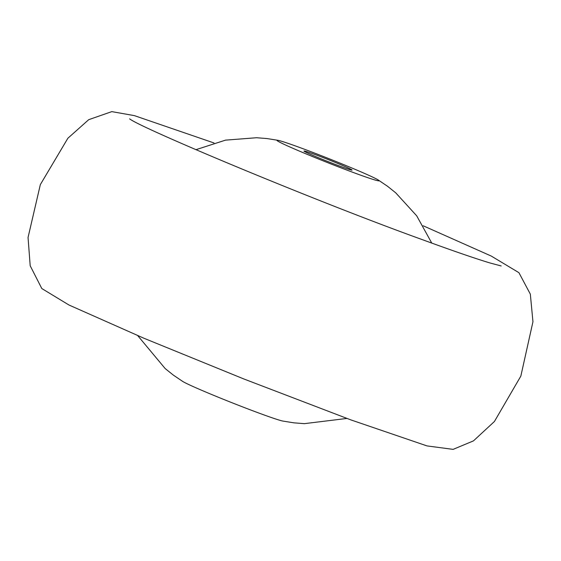 <?xml version="1.0" encoding="UTF-8"?>
<svg xmlns="http://www.w3.org/2000/svg" width="561" height="561" viewBox="0 0 561 561"><rect width="100%" height="100%" fill="white"/><g stroke="black" fill="none" stroke-linecap="round" stroke-linejoin="round"><path stroke-width="0.84" d="M137.704 335.611L165.186 368.577L173.349 375.113L182.739 381.459A54.957 2.083 21.6 0 0 218.047 397.132A54.957 2.083 21.6 0 0 269.084 416.739A54.957 2.083 21.6 0 0 282.702 421.038L293.894 422.84L304.314 423.66L346.915 418.443M303.978 151.021A25.862 0.982 -158.4 0 1 328.536 159.703A25.862 0.982 -158.4 0 1 352.07 170.074A25.862 0.982 -158.4 0 1 352.063 170.081A25.862 0.982 -158.4 0 1 327.505 161.4A25.862 0.982 -158.4 0 1 303.971 151.028A25.862 0.982 -158.4 0 1 303.978 151.021M379.103 180.803A54.957 2.083 -158.4 0 1 326.593 162.227A54.957 2.083 -158.4 0 1 276.938 140.299A54.957 2.083 -158.4 0 1 278.2 140.355A54.957 2.083 -158.4 0 1 328.788 158.616A54.957 2.083 -158.4 0 1 378.163 179.934A54.957 2.083 -158.4 0 1 379.103 180.803M278.2 140.355L267.001 138.56L256.587 137.733L225.55 140.131L195.887 149.703M378.163 179.934L387.553 186.287L395.708 192.816L416.697 215.817L431.767 243.095M213.986 142.957L134.367 115.622L111.8 111.625L88.722 119.675L67.874 138.244L40.336 184.611L28.05 237.492L30.196 265.774L41.795 288.529L68.947 305.002L144.121 338.325L243.818 378.956L350.927 419.916L426.977 445.904L453.113 449.375L473.47 440.876L494.423 421.493L520.839 376.108L532.95 321.748L530.334 294.139L518.925 272.681L491.289 256.075L423.197 225.788M129.612 118.834C140.58 127.915 314.735 200.81 421.066 239.189C452.145 250.571 475.202 258.523 490.23 263.039L501.183 265.956"/></g></svg>
